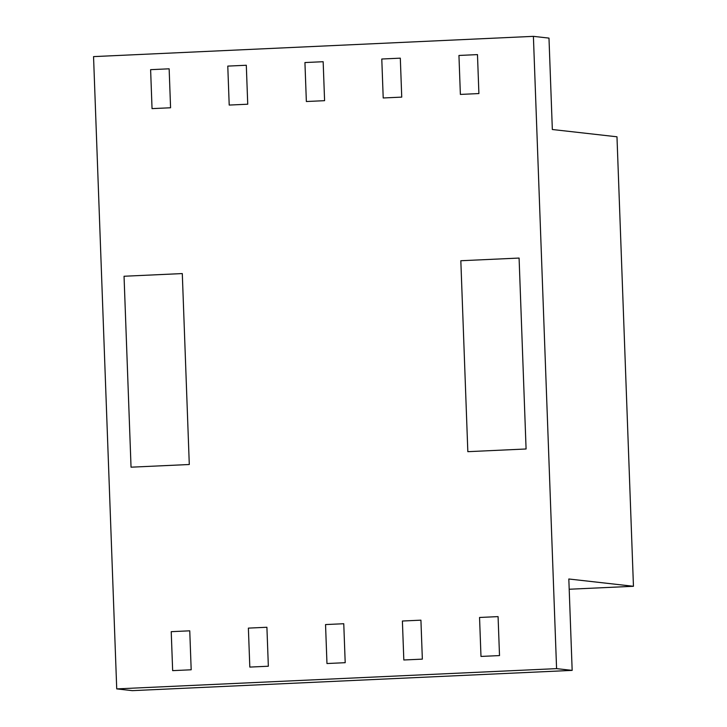 <?xml version="1.0" encoding="UTF-8"?>
<svg xmlns="http://www.w3.org/2000/svg" width="727" height="727" viewBox="0 0 727 727"><rect width="100%" height="100%" fill="white"/><g stroke="black" fill="none" stroke-linecap="round" stroke-linejoin="round"><path stroke-width="1.09" d="M633.453 586.28L568.823 578.992L572.167 670.385L132.314 690.65L116.729 688.896L93.547 56.615L533.4 36.35L556.582 668.631L572.167 670.385L568.823 578.992L633.453 586.28L616.978 136.794L552.338 129.506L616.978 136.794L633.453 586.28L569.196 589.243L633.453 586.28M548.985 38.104L552.338 129.506L548.985 38.104L533.4 36.35L548.985 38.104M556.582 668.631L533.4 36.35L93.547 56.615L116.729 688.896L556.582 668.631L116.729 688.896L132.314 690.65L572.167 670.385L556.582 668.631M460.827 260.739L519.087 258.058L526.084 448.986L467.834 451.676L526.084 448.986L519.087 258.058L460.827 260.739L467.834 451.676L460.827 260.739M124.044 276.251L182.295 273.57L124.044 276.251L131.042 467.188L124.044 276.251M189.293 464.508L131.042 467.188L189.293 464.508L182.295 273.57L189.293 464.508M479.547 617.468L498.077 616.614L479.547 617.468L480.983 656.436L479.547 617.468M402.394 621.022L420.924 620.167L402.394 621.022L403.821 659.989L402.394 621.022M325.542 624.566L343.762 623.73L325.542 624.566L326.968 663.533L325.542 624.566M248.38 628.119L266.909 627.265L268.345 666.232L249.815 667.086L248.38 628.119L249.815 667.086L268.345 666.232L266.909 627.265L248.38 628.119M171.227 631.672L189.756 630.818L191.183 669.785L172.653 670.639L171.227 631.672L172.653 670.639L191.183 669.785L189.756 630.818L171.227 631.672M170.572 107.769L152.043 108.623L170.572 107.769L169.146 68.811L150.616 69.665L169.146 68.811L170.572 107.769M247.734 104.215L229.205 105.07L247.734 104.215L246.308 65.257L227.778 66.102L246.308 65.257L247.734 104.215M324.587 100.68L306.358 101.516L324.587 100.68L323.161 61.713L304.931 62.549L323.161 61.713L324.587 100.68M401.74 97.118L383.211 97.972L401.74 97.118L400.313 58.16L381.784 59.014L400.313 58.16L401.74 97.118M478.902 93.565L460.373 94.419L478.902 93.565L477.475 54.607L458.946 55.461L477.475 54.607L478.902 93.565M499.513 655.581L480.983 656.436L499.513 655.581L498.077 616.614L499.513 655.581M422.351 659.135L403.821 659.989L422.351 659.135L420.924 620.167L422.351 659.135M345.198 662.688L326.968 663.533L345.198 662.688L343.762 623.73L345.198 662.688M227.778 66.102L229.205 105.07L227.778 66.102M150.616 69.665L152.043 108.623L150.616 69.665M458.946 55.461L460.373 94.419L458.946 55.461M381.784 59.014L383.211 97.972L381.784 59.014M304.931 62.549L306.358 101.516L304.931 62.549"/></g></svg>
